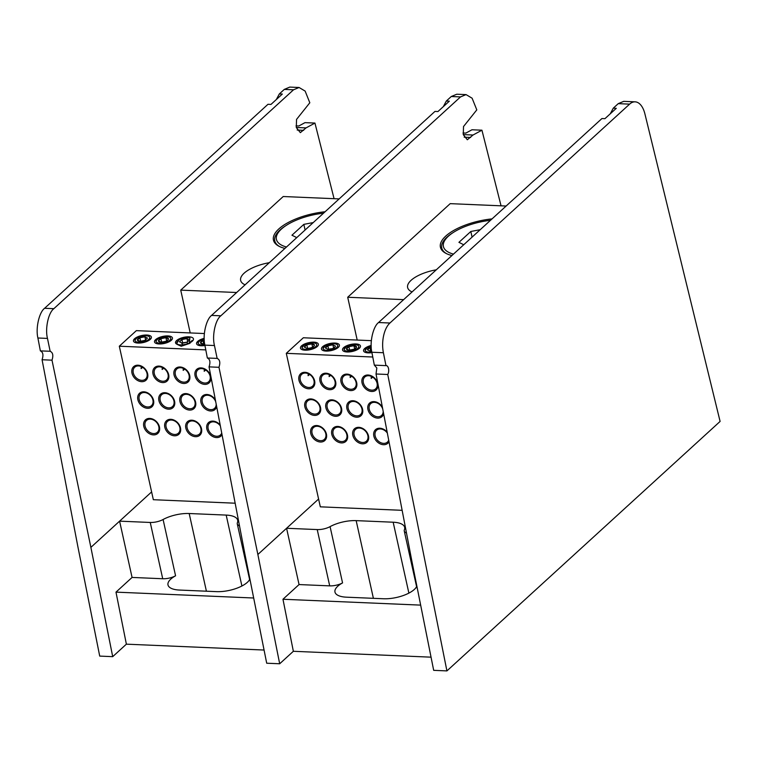 <?xml version="1.0" encoding="UTF-8"?>
<svg xmlns="http://www.w3.org/2000/svg" width="758" height="758" viewBox="0 0 758 758"><rect width="100%" height="100%" fill="white"/><g stroke="black" fill="none" stroke-linecap="round" stroke-linejoin="round"><path stroke-width="1.14" d="M387.338 433.064A8.035 6.111 -132.4 0 0 376.593 430.231A8.035 6.111 -132.4 0 0 375.153 435.869A8.035 6.111 -132.4 0 0 380.383 442.492A8.035 6.111 -132.4 0 0 387.433 442.094A8.035 6.111 -132.4 0 0 388.702 440.18M367.848 435.566A8.035 6.111 -132.4 0 0 362.608 428.943A8.035 6.111 -132.4 0 0 355.568 429.341A8.035 6.111 -132.4 0 0 354.119 434.978A8.035 6.111 -132.4 0 0 359.358 441.601A8.035 6.111 -132.4 0 0 366.398 441.203A8.035 6.111 -132.4 0 0 367.848 435.566M346.813 434.666A8.035 6.111 -132.4 0 0 341.574 428.043A8.035 6.111 -132.4 0 0 334.534 428.441A8.035 6.111 -132.4 0 0 333.084 434.078A8.035 6.111 -132.4 0 0 338.324 440.701A8.035 6.111 -132.4 0 0 345.364 440.303A8.035 6.111 -132.4 0 0 346.813 434.666M325.788 433.766A8.035 6.111 -132.4 0 0 320.549 427.142A8.035 6.111 -132.4 0 0 313.509 427.54A8.035 6.111 -132.4 0 0 312.059 433.188A8.035 6.111 -132.4 0 0 317.299 439.801A8.035 6.111 -132.4 0 0 324.339 439.403A8.035 6.111 -132.4 0 0 325.788 433.766M363.347 382.657A8.035 6.111 47.6 0 1 364.797 377.02A8.035 6.111 47.6 0 1 371.837 376.622A8.035 6.111 47.6 0 1 377.077 383.245A8.035 6.111 47.6 0 1 375.627 388.882A8.035 6.111 47.6 0 1 368.587 389.28A8.035 6.111 47.6 0 1 363.347 382.657M377.721 383.586A9.172 6.974 -132.4 0 0 368.056 375.011A9.172 6.974 -132.4 0 0 362.049 382.913A9.172 6.974 -132.4 0 0 371.714 391.488A9.172 6.974 -132.4 0 0 377.721 383.586M387.167 432.136A9.172 6.974 -132.4 0 0 377.645 428.488A9.172 6.974 -132.4 0 0 373.846 436.134A9.172 6.974 -132.4 0 0 380.886 444.16A9.172 6.974 -132.4 0 0 389.006 441.762M368.492 435.907A9.172 6.974 -132.4 0 0 358.828 427.332A9.172 6.974 -132.4 0 0 352.811 435.234A9.172 6.974 -132.4 0 0 362.476 443.809A9.172 6.974 -132.4 0 0 368.492 435.907M342.322 381.757A8.035 6.111 47.6 0 1 343.772 376.12A8.035 6.111 47.6 0 1 350.812 375.722A8.035 6.111 47.6 0 1 356.052 382.345A8.035 6.111 47.6 0 1 354.602 387.982A8.035 6.111 47.6 0 1 347.562 388.38A8.035 6.111 47.6 0 1 342.322 381.757M356.696 382.686A9.172 6.974 -132.4 0 0 347.031 374.12A9.172 6.974 -132.4 0 0 341.015 382.023A9.172 6.974 -132.4 0 0 350.679 390.588A9.172 6.974 -132.4 0 0 356.696 382.686M321.288 380.867A8.035 6.111 47.6 0 1 322.737 375.229A8.035 6.111 47.6 0 1 329.777 374.831A8.035 6.111 47.6 0 1 335.017 381.454A8.035 6.111 47.6 0 1 333.567 387.092A8.035 6.111 47.6 0 1 326.527 387.49A8.035 6.111 47.6 0 1 321.288 380.867M335.661 381.795A9.172 6.974 -132.4 0 0 325.997 373.22A9.172 6.974 -132.4 0 0 319.99 381.122A9.172 6.974 -132.4 0 0 329.654 389.697A9.172 6.974 -132.4 0 0 335.661 381.795M347.458 435.007A9.172 6.974 -132.4 0 0 337.793 426.432A9.172 6.974 -132.4 0 0 331.786 434.334A9.172 6.974 -132.4 0 0 341.451 442.909A9.172 6.974 -132.4 0 0 347.458 435.007M326.433 434.107A9.172 6.974 -132.4 0 0 316.768 425.541A9.172 6.974 -132.4 0 0 310.752 433.443A9.172 6.974 -132.4 0 0 320.416 442.018A9.172 6.974 -132.4 0 0 326.433 434.107M300.263 379.966A8.035 6.111 47.6 0 1 301.703 374.329A8.035 6.111 47.6 0 1 308.752 373.931A8.035 6.111 47.6 0 1 313.983 380.554A8.035 6.111 47.6 0 1 312.542 386.192A8.035 6.111 47.6 0 1 305.493 386.589A8.035 6.111 47.6 0 1 300.263 379.966M314.636 380.895A9.172 6.974 -132.4 0 0 304.972 372.32A9.172 6.974 -132.4 0 0 298.955 380.222A9.172 6.974 -132.4 0 0 308.62 388.797A9.172 6.974 -132.4 0 0 314.636 380.895M371.174 345.487A9.172 3.591 -12.5 0 0 363.859 349.485A9.172 3.591 -12.5 0 0 366.749 352.745A9.172 3.591 -12.5 0 0 368.113 352.877A9.172 3.591 -12.5 0 0 371.932 352.622M347.079 351.977A9.172 3.591 -12.5 0 0 358.354 349.05A9.172 3.591 -12.5 0 0 355.881 343.942A9.172 3.591 -12.5 0 0 344.085 347.259A9.172 3.591 -12.5 0 0 345.714 351.845A9.172 3.591 -12.5 0 0 347.079 351.977M326.054 351.087A9.172 3.591 -12.5 0 0 337.319 348.149A9.172 3.591 -12.5 0 0 334.846 343.052A9.172 3.591 -12.5 0 0 323.05 346.359A9.172 3.591 -12.5 0 0 324.68 350.954A9.172 3.591 -12.5 0 0 326.054 351.087M305.019 350.187A9.172 3.591 -12.5 0 0 316.285 347.249A9.172 3.591 -12.5 0 0 313.821 342.152A9.172 3.591 -12.5 0 0 302.025 345.468A9.172 3.591 -12.5 0 0 303.655 350.054A9.172 3.591 -12.5 0 0 305.019 350.187M327.191 407.472A8.035 6.111 47.6 0 1 328.64 401.835A8.035 6.111 47.6 0 1 335.68 401.437A8.035 6.111 47.6 0 1 340.92 408.06A8.035 6.111 47.6 0 1 339.47 413.697A8.035 6.111 47.6 0 1 332.43 414.095A8.035 6.111 47.6 0 1 327.191 407.472M341.564 408.401A9.172 6.974 -132.4 0 0 331.9 399.826A9.172 6.974 -132.4 0 0 325.883 407.728A9.172 6.974 -132.4 0 0 335.548 416.303A9.172 6.974 -132.4 0 0 341.564 408.401M348.216 408.373A8.035 6.111 47.6 0 1 349.665 402.735A8.035 6.111 47.6 0 1 356.705 402.337A8.035 6.111 47.6 0 1 361.945 408.95A8.035 6.111 47.6 0 1 360.495 414.588A8.035 6.111 47.6 0 1 353.455 414.996A8.035 6.111 47.6 0 1 348.216 408.373M362.589 409.292A9.172 6.974 -132.4 0 0 352.925 400.726A9.172 6.974 -132.4 0 0 346.918 408.628A9.172 6.974 -132.4 0 0 356.582 417.203A9.172 6.974 -132.4 0 0 362.589 409.292M383.16 411.224A8.035 6.111 47.6 0 1 381.53 415.488A8.035 6.111 47.6 0 1 374.49 415.886A8.035 6.111 47.6 0 1 369.25 409.263A8.035 6.111 47.6 0 1 370.7 403.626A8.035 6.111 47.6 0 1 382.714 408.932M382.364 407.074A9.172 6.974 -132.4 0 0 372.491 401.712A9.172 6.974 -132.4 0 0 367.952 409.528A9.172 6.974 -132.4 0 0 375.816 417.819A9.172 6.974 -132.4 0 0 383.643 413.735M306.156 406.572A8.035 6.111 47.6 0 1 307.606 400.935A8.035 6.111 47.6 0 1 314.646 400.537A8.035 6.111 47.6 0 1 319.885 407.16A8.035 6.111 47.6 0 1 318.436 412.797A8.035 6.111 47.6 0 1 311.396 413.195A8.035 6.111 47.6 0 1 306.156 406.572M304.858 406.838A9.172 6.974 47.6 0 1 310.865 398.926A9.172 6.974 47.6 0 1 320.53 407.501A9.172 6.974 47.6 0 1 314.523 415.403A9.172 6.974 47.6 0 1 304.858 406.838M403.635 299.637L347.704 297.25L450.205 203.646L506.126 206.034M436.286 269.81A28.482 11.162 -12.5 0 0 407.624 287.519A28.482 11.162 -12.5 0 0 412.058 291.934M492.046 218.891A43.86 17.188 -12.5 0 0 448.385 233.919A43.86 17.188 -12.5 0 0 446.074 253.428A43.86 17.188 -12.5 0 0 451.92 255.541M357.198 340.058L347.704 297.25M452.668 232.877A42.723 16.733 -12.5 0 0 441.753 247.961A42.723 16.733 -12.5 0 0 446.68 253.731M371.344 340.664L303.342 337.765L286.287 353.332L372.775 357.018M308.241 373.694L308.099 375.693L309.652 374.452M371.335 376.385L371.183 378.384L372.746 377.143M350.3 375.485L350.158 377.484L351.712 376.252M329.275 374.594L329.124 376.593L330.687 375.352M402.138 510.324L320.321 506.837L286.287 353.332M453.474 254.119A40.79 15.975 167.5 0 1 445.732 239.045A40.79 15.975 167.5 0 1 490.492 220.313M480.231 229.683L470.822 231.484L458.931 242.342L463.735 244.749M472.082 237.131L470.822 231.484M371.193 346.169A7.476 2.928 -12.5 0 0 366.332 348.405A7.476 2.928 -12.5 0 0 368.928 352.129A7.476 2.928 -12.5 0 0 371.808 351.968M371.647 351.039A5.135 2.009 167.5 0 1 370.046 351.106L367.478 349.826A5.135 2.009 167.5 0 1 369.942 347.571L371.249 347.325M367.061 347.941L365.024 350.386M370.709 351.03L369.942 347.571L367.478 349.826M349.665 350.092L348.907 346.671L346.444 348.926A5.135 2.009 167.5 0 1 347.088 347.78A5.135 2.009 167.5 0 1 348.907 346.671L353.948 345.714A5.135 2.009 167.5 0 1 356.516 347.003A5.135 2.009 167.5 0 1 355.189 348.661A5.135 2.009 167.5 0 1 354.052 349.249L349.012 350.215A5.135 2.009 167.5 0 1 348.415 350.168A5.135 2.009 167.5 0 1 346.444 348.926L349.012 350.215M347.894 351.238A7.476 2.928 -12.5 0 0 357.217 348.756A7.476 2.928 -12.5 0 0 356.885 344.937A7.476 2.928 -12.5 0 0 355.066 344.691A7.476 2.928 -12.5 0 0 345.307 347.505A7.476 2.928 -12.5 0 0 347.894 351.238M346.036 347.05L343.99 349.495M354.981 348.784L356.516 347.003L353.948 345.714L354.668 348.964M357.132 349.76L356.942 348.936M329.294 349.286A4.453 1.743 167.5 0 1 331.161 348.746L328.64 349.23L327.882 345.781A5.135 2.009 167.5 0 1 332.914 344.814L335.481 346.103C334.676 348.017 332.175 349.097 327.987 349.315L325.419 348.026A5.135 2.009 167.5 0 1 327.882 345.781L325.419 348.026M326.869 350.338A7.476 2.928 -12.5 0 0 336.182 347.856A7.476 2.928 -12.5 0 0 335.86 344.047A7.476 2.928 -12.5 0 0 334.032 343.791A7.476 2.928 -12.5 0 0 324.272 346.614A7.476 2.928 -12.5 0 0 326.869 350.338M325.002 346.15L322.955 348.595M333.624 348.017L332.914 344.814L327.882 345.781M335.917 348.036L336.097 348.87M305.834 349.438A7.476 2.928 -12.5 0 0 315.157 346.956A7.476 2.928 -12.5 0 0 314.826 343.147A7.476 2.928 -12.5 0 0 313.007 342.9A7.476 2.928 -12.5 0 0 303.238 345.714A7.476 2.928 -12.5 0 0 305.834 349.438M307.615 348.339L306.848 344.881L311.879 343.914A5.135 2.009 167.5 0 1 314.456 345.203C313.651 347.126 311.15 348.197 306.952 348.415L304.384 347.136A5.135 2.009 167.5 0 1 306.848 344.881L304.384 347.136M303.967 345.25L301.93 347.695M314.456 345.203L311.879 343.914L312.599 347.164M314.883 347.145L315.063 347.969M451.275 96.512L460.523 96.91L466.056 94.608L456.771 94.219L451.275 96.512L446.32 101.041L449.314 101.174L437.953 111.54L434.959 111.417L211.586 315.404C206.119 319.393 202.49 335.434 204.878 345.127L207.351 358.003C210.032 359.188 210.601 362.144 209.047 366.872L244.881 553.937L266.702 663.222L279.683 663.771L257.872 554.486L218.977 367.298L209.047 366.872M466.056 94.608L472.111 98.208L476.801 109.882L463.517 126.539L463.28 134.649L467.326 139.766L473.02 135.019L481.936 130.196L471.959 129.77L465.829 133.105L463.005 132.991M446.32 101.041L443.297 106.67M460.523 96.91L220.834 315.802L211.586 315.404M501.057 205.816L481.936 130.196M207.351 358.003L217.442 358.401M204.878 345.127L214.457 345.534L217.139 358.42C219.867 359.614 220.483 362.57 218.977 367.298M214.457 345.534C211.908 335.841 215.348 319.781 220.834 315.802M318.597 499.029L286.581 528.269L299.059 584.56L282.961 599.256L293.355 651.293L431.046 657.167M279.683 663.771L293.355 651.293M406.478 532.95A11.389 4.463 167.5 0 1 404.26 531.007A11.389 4.463 167.5 0 1 404.393 529.795A23.128 9.058 -12.5 0 0 404.649 527.341A23.128 9.058 -12.5 0 0 393.165 522.215L356.165 520.632A23.128 9.058 -12.5 0 0 330.081 526.63A11.389 4.463 167.5 0 1 317.223 529.577L286.581 528.269L257.872 554.486M282.961 599.256L420.652 605.121M416.597 586.664A23.128 9.058 167.5 0 1 383.463 598.754L346.463 597.181A23.128 9.058 167.5 0 1 334.97 592.055A23.128 9.058 167.5 0 1 342.559 582.911A11.389 4.463 167.5 0 1 329.702 585.868L299.059 584.56M417.288 588.255A11.389 4.463 167.5 0 1 416.739 587.289L404.26 531.007M387.736 374.49L376.025 373.988L376.83 367.99L374.329 365.129L385.974 365.631L383.396 352.735A22.787 11.806 -87.6 0 1 389.934 323.012L629.614 104.13A22.787 11.806 -87.6 0 1 635.119 101.837A22.787 11.806 -87.6 0 1 644.916 113.918L720.1 421.429L446.917 670.906L387.736 374.49A5.126 2.653 92.4 0 0 388.503 368.483A5.126 2.653 92.4 0 0 386.267 365.612A5.126 2.653 92.4 0 0 385.974 365.631M376.025 373.988L411.859 561.053L433.68 670.337L446.917 670.906M635.119 101.837L623.73 101.354L618.244 103.647L629.614 104.13M389.934 323.012L378.564 322.529L601.928 118.542L604.931 118.674L616.292 108.299L613.288 108.167L618.244 103.647M378.564 322.529C373.097 326.509 369.478 342.559 371.856 352.243L374.329 365.129M613.288 108.167L610.266 113.795M220.36 425.939A8.035 6.111 -132.4 0 0 209.615 423.116A8.035 6.111 -132.4 0 0 208.166 428.753A8.035 6.111 -132.4 0 0 213.405 435.376A8.035 6.111 -132.4 0 0 220.445 434.978A8.035 6.111 -132.4 0 0 221.724 433.055M200.87 428.441A8.035 6.111 -132.4 0 0 195.63 421.818A8.035 6.111 -132.4 0 0 188.59 422.215A8.035 6.111 -132.4 0 0 187.141 427.853A8.035 6.111 -132.4 0 0 192.38 434.476A8.035 6.111 -132.4 0 0 199.42 434.078A8.035 6.111 -132.4 0 0 200.87 428.441M179.836 427.54A8.035 6.111 -132.4 0 0 174.596 420.927A8.035 6.111 -132.4 0 0 167.556 421.325A8.035 6.111 -132.4 0 0 166.106 426.962A8.035 6.111 -132.4 0 0 171.346 433.585A8.035 6.111 -132.4 0 0 178.386 433.188A8.035 6.111 -132.4 0 0 179.836 427.54M158.801 426.65A8.035 6.111 -132.4 0 0 153.571 420.027A8.035 6.111 -132.4 0 0 146.521 420.425A8.035 6.111 -132.4 0 0 145.081 426.062A8.035 6.111 -132.4 0 0 150.311 432.685A8.035 6.111 -132.4 0 0 157.361 432.287A8.035 6.111 -132.4 0 0 158.801 426.65M196.369 375.542A8.035 6.111 47.6 0 1 197.819 369.895A8.035 6.111 47.6 0 1 204.859 369.497A8.035 6.111 47.6 0 1 210.099 376.12A8.035 6.111 47.6 0 1 208.649 381.757A8.035 6.111 47.6 0 1 201.609 382.155A8.035 6.111 47.6 0 1 196.369 375.542M210.743 376.461A9.172 6.974 -132.4 0 0 201.078 367.895A9.172 6.974 -132.4 0 0 195.071 375.797A9.172 6.974 -132.4 0 0 204.736 384.372A9.172 6.974 -132.4 0 0 210.743 376.461M220.18 425.02A9.172 6.974 -132.4 0 0 210.667 421.372A9.172 6.974 -132.4 0 0 206.868 429.009A9.172 6.974 -132.4 0 0 213.908 437.034A9.172 6.974 -132.4 0 0 222.028 434.637M201.514 428.782A9.172 6.974 -132.4 0 0 191.85 420.207A9.172 6.974 -132.4 0 0 185.833 428.118A9.172 6.974 -132.4 0 0 195.498 436.684A9.172 6.974 -132.4 0 0 201.514 428.782M175.344 374.642A8.035 6.111 47.6 0 1 176.785 369.004A8.035 6.111 47.6 0 1 183.834 368.606A8.035 6.111 47.6 0 1 189.064 375.229A8.035 6.111 47.6 0 1 187.624 380.867A8.035 6.111 47.6 0 1 180.575 381.265A8.035 6.111 47.6 0 1 175.344 374.642M189.718 375.57A9.172 6.974 -132.4 0 0 180.053 366.995A9.172 6.974 -132.4 0 0 174.037 374.897A9.172 6.974 -132.4 0 0 183.701 383.472A9.172 6.974 -132.4 0 0 189.718 375.57M154.31 373.741A8.035 6.111 47.6 0 1 155.76 368.104A8.035 6.111 47.6 0 1 162.799 367.706A8.035 6.111 47.6 0 1 168.039 374.329A8.035 6.111 47.6 0 1 166.589 379.966A8.035 6.111 47.6 0 1 159.55 380.364A8.035 6.111 47.6 0 1 154.31 373.741M168.683 374.67A9.172 6.974 -132.4 0 0 159.019 366.095A9.172 6.974 -132.4 0 0 153.012 374.007A9.172 6.974 -132.4 0 0 162.676 382.572A9.172 6.974 -132.4 0 0 168.683 374.67M180.48 427.882A9.172 6.974 -132.4 0 0 170.815 419.316A9.172 6.974 -132.4 0 0 164.808 427.218A9.172 6.974 -132.4 0 0 174.473 435.793A9.172 6.974 -132.4 0 0 180.48 427.882M159.455 426.991A9.172 6.974 -132.4 0 0 149.79 418.416A9.172 6.974 -132.4 0 0 143.774 426.318A9.172 6.974 -132.4 0 0 153.438 434.893A9.172 6.974 -132.4 0 0 159.455 426.991M133.275 372.851A8.035 6.111 47.6 0 1 134.725 367.213A8.035 6.111 47.6 0 1 141.765 366.815A8.035 6.111 47.6 0 1 147.005 373.429A8.035 6.111 47.6 0 1 145.555 379.066A8.035 6.111 47.6 0 1 138.515 379.464A8.035 6.111 47.6 0 1 133.275 372.851M147.649 373.77A9.172 6.974 -132.4 0 0 137.984 365.204A9.172 6.974 -132.4 0 0 131.977 373.107A9.172 6.974 -132.4 0 0 141.642 381.681A9.172 6.974 -132.4 0 0 147.649 373.77M204.196 338.362A9.172 3.591 -12.5 0 0 196.881 342.36A9.172 3.591 -12.5 0 0 199.761 345.629A9.172 3.591 -12.5 0 0 201.135 345.752A9.172 3.591 -12.5 0 0 204.954 345.506M190.988 342.171A8.035 3.146 -12.5 0 0 192.343 340.674M180.101 344.862A9.172 3.591 -12.5 0 0 191.367 341.924A9.172 3.591 -12.5 0 0 188.903 336.827A9.172 3.591 -12.5 0 0 177.107 340.134A9.172 3.591 -12.5 0 0 178.736 344.729A9.172 3.591 -12.5 0 0 180.101 344.862M169.953 341.28A8.035 3.146 -12.5 0 0 171.308 339.783M159.076 343.961A9.172 3.591 -12.5 0 0 170.342 341.034A9.172 3.591 -12.5 0 0 167.869 335.927A9.172 3.591 -12.5 0 0 156.072 339.243A9.172 3.591 -12.5 0 0 157.702 343.829A9.172 3.591 -12.5 0 0 159.076 343.961M148.928 340.38A8.035 3.146 -12.5 0 0 150.283 338.883M138.041 343.061A9.172 3.591 -12.5 0 0 149.307 340.134A9.172 3.591 -12.5 0 0 146.834 335.036A9.172 3.591 -12.5 0 0 135.038 338.343A9.172 3.591 -12.5 0 0 136.677 342.938A9.172 3.591 -12.5 0 0 138.041 343.061M160.213 400.347A8.035 6.111 47.6 0 1 161.653 394.71A8.035 6.111 47.6 0 1 168.702 394.312A8.035 6.111 47.6 0 1 173.933 400.935A8.035 6.111 47.6 0 1 172.492 406.572A8.035 6.111 47.6 0 1 165.443 406.97A8.035 6.111 47.6 0 1 160.213 400.347M174.586 401.276A9.172 6.974 -132.4 0 0 164.922 392.71A9.172 6.974 -132.4 0 0 158.905 400.612A9.172 6.974 -132.4 0 0 168.57 409.178A9.172 6.974 -132.4 0 0 174.586 401.276M181.238 401.247A8.035 6.111 47.6 0 1 182.687 395.61A8.035 6.111 47.6 0 1 189.727 395.212A8.035 6.111 47.6 0 1 194.967 401.835A8.035 6.111 47.6 0 1 193.517 407.472A8.035 6.111 47.6 0 1 186.477 407.87A8.035 6.111 47.6 0 1 181.238 401.247M195.611 402.176A9.172 6.974 -132.4 0 0 185.947 393.601A9.172 6.974 -132.4 0 0 179.94 401.503A9.172 6.974 -132.4 0 0 189.604 410.078A9.172 6.974 -132.4 0 0 195.611 402.176M216.182 404.099A8.035 6.111 47.6 0 1 214.552 408.373A8.035 6.111 47.6 0 1 207.512 408.77A8.035 6.111 47.6 0 1 202.272 402.147A8.035 6.111 47.6 0 1 203.722 396.51A8.035 6.111 47.6 0 1 215.736 401.806M215.386 399.949A9.172 6.974 -132.4 0 0 205.513 394.586A9.172 6.974 -132.4 0 0 200.965 402.403A9.172 6.974 -132.4 0 0 208.838 410.694A9.172 6.974 -132.4 0 0 216.655 406.62M139.178 399.457A8.035 6.111 47.6 0 1 140.628 393.819A8.035 6.111 47.6 0 1 147.668 393.421A8.035 6.111 47.6 0 1 152.908 400.044A8.035 6.111 47.6 0 1 151.458 405.682A8.035 6.111 47.6 0 1 144.418 406.08A8.035 6.111 47.6 0 1 139.178 399.457M137.88 399.712A9.172 6.974 47.6 0 1 143.887 391.81A9.172 6.974 47.6 0 1 153.552 400.385A9.172 6.974 47.6 0 1 147.545 408.287A9.172 6.974 47.6 0 1 137.88 399.712M236.648 292.512L180.726 290.125L283.217 196.521L339.148 198.909M269.308 262.694A28.482 11.162 -12.5 0 0 240.637 280.394A28.482 11.162 -12.5 0 0 245.08 284.809M325.068 211.766A43.86 17.188 -12.5 0 0 281.408 226.803A43.86 17.188 -12.5 0 0 279.086 246.303A43.86 17.188 -12.5 0 0 284.942 248.416M190.211 332.942L180.726 290.125M285.69 225.761A42.723 16.733 -12.5 0 0 274.775 240.845A42.723 16.733 -12.5 0 0 279.702 246.606M204.366 333.539L136.355 330.64L119.309 346.207L205.797 349.893M141.263 366.569L141.111 368.577L142.675 367.336M204.357 369.26L204.205 371.268L205.769 370.027M183.322 368.369L183.18 370.368L184.734 369.127M162.297 367.469L162.146 369.468L163.7 368.227M235.16 503.208L153.343 499.712L119.309 346.207M178.158 340.844A8.035 3.146 -12.5 0 0 179.182 344.786M286.486 247.004A40.79 15.975 167.5 0 1 278.755 231.92A40.79 15.975 167.5 0 1 323.514 213.188M313.253 222.568L303.844 224.359L291.953 235.217L296.757 237.624M305.095 230.006L303.844 224.359M204.215 339.044A7.476 2.928 -12.5 0 0 199.354 341.28A7.476 2.928 -12.5 0 0 201.95 345.013A7.476 2.928 -12.5 0 0 204.831 344.843M204.669 343.924A5.135 2.009 167.5 0 1 203.068 343.99A5.135 2.009 167.5 0 1 202.462 343.942A5.135 2.009 167.5 0 1 200.5 342.701A5.135 2.009 167.5 0 1 202.964 340.456L204.272 340.2M199.183 341.432L197.914 342.91M204.641 343.734L203.722 343.905L202.964 340.456L200.5 342.701L203.068 343.99M186.582 342.322L182.868 343.099M189.386 342.161L189.907 337.822L188.088 337.566A7.476 2.928 -12.5 0 0 179.333 339.688M190.04 343.279L181.238 346.245L177.344 344.483M177.135 342.73L179.049 339.925M187.671 341.792L186.961 338.589L181.929 339.556L179.466 341.801L182.034 343.09L179.466 341.801L181.929 339.556L186.961 338.589L189.538 339.878L187.074 342.133L181.532 343.052M189.784 342.569L192.172 340.484L192.579 340.948M182.697 343.004L181.929 339.556M182.413 344.795L182.034 343.09M187.434 343.762L187.074 342.133M192.172 340.484A7.968 4.197 160.4 0 1 191.528 341.725M162.307 342.161A4.453 1.743 167.5 0 1 165.452 341.46M168.503 338.978L165.936 337.698L160.895 338.655L158.431 340.911A5.135 2.009 167.5 0 1 159.076 339.755A5.135 2.009 167.5 0 1 160.895 338.655A5.135 2.009 167.5 0 1 165.936 337.698A5.135 2.009 167.5 0 1 168.503 338.978C167.698 340.901 165.197 341.972 161.009 342.199A5.135 2.009 167.5 0 1 160.402 342.142A5.135 2.009 167.5 0 1 158.431 340.911L161.009 342.199M159.891 343.222A7.476 2.928 -12.5 0 0 169.205 340.73A7.476 2.928 -12.5 0 0 168.873 336.922A7.476 2.928 -12.5 0 0 167.054 336.675A7.476 2.928 -12.5 0 0 157.294 339.489A7.476 2.928 -12.5 0 0 159.891 343.222M167.906 342.303L171.137 339.593L171.545 340.048M157.124 339.641L155.854 341.119M166.656 340.948L165.936 337.698M165.86 341.308L161.662 342.114L160.895 338.655M141.282 341.261A4.453 1.743 167.5 0 1 144.427 340.569M145.621 340.048L144.901 336.798L139.87 337.765L137.406 340.01A5.135 2.009 167.5 0 1 138.051 338.864A5.135 2.009 167.5 0 1 139.87 337.765A5.135 2.009 167.5 0 1 144.901 336.798L147.478 338.087L145.015 340.333A5.135 2.009 167.5 0 1 139.974 341.299A5.135 2.009 167.5 0 1 139.368 341.252A5.135 2.009 167.5 0 1 137.406 340.01L139.974 341.299M138.856 342.322A7.476 2.928 -12.5 0 0 148.18 339.84A7.476 2.928 -12.5 0 0 147.848 336.021A7.476 2.928 -12.5 0 0 146.019 335.775A7.476 2.928 -12.5 0 0 136.26 338.599A7.476 2.928 -12.5 0 0 138.856 342.322M146.881 341.413L150.112 338.693L150.52 339.148M136.089 338.741L134.82 340.219M144.825 340.418L140.637 341.214L139.87 337.765M284.297 89.397L293.545 89.785L299.078 87.492L289.783 87.094L284.297 89.397L279.342 93.926L282.336 94.049L270.976 104.424L267.981 104.291L44.608 308.279C39.132 312.268 35.512 328.318 37.9 338.002L40.364 350.888C43.054 352.072 43.613 355.028 42.069 359.747L77.903 546.812L99.715 656.096L112.705 656.655L90.884 547.371L51.999 360.173L42.069 359.747M299.078 87.492L305.133 91.083L309.814 102.766L296.539 119.413L296.302 127.524L300.348 132.641L306.043 127.903L314.949 123.071L304.981 122.644L298.841 125.989L296.027 125.866M279.342 93.926L276.319 99.544M293.545 89.785L53.856 308.677L44.608 308.279M334.07 198.691L314.949 123.071M40.364 350.888L50.464 351.276M37.9 338.002L47.479 338.409L50.151 351.305C52.889 352.489 53.505 355.445 51.999 360.173M47.479 338.409C44.93 328.716 48.37 312.666 53.856 308.677M151.609 491.914L119.593 521.153L132.072 577.435L115.983 592.131L126.378 644.167L264.068 650.042M112.705 656.655L126.378 644.167M239.49 525.825A11.389 4.463 167.5 0 1 237.282 523.882A11.389 4.463 167.5 0 1 237.415 522.679A23.128 9.058 -12.5 0 0 237.671 520.215A23.128 9.058 -12.5 0 0 226.187 515.089L189.187 513.517A23.128 9.058 -12.5 0 0 163.093 519.505A11.389 4.463 167.5 0 1 150.245 522.461L119.593 521.153L90.884 547.371M115.983 592.131L253.674 598.005M249.619 579.538A23.128 9.058 167.5 0 1 216.475 591.638L179.485 590.056A23.128 9.058 167.5 0 1 167.992 584.939A23.128 9.058 167.5 0 1 175.572 575.796A11.389 4.463 167.5 0 1 162.724 578.742L132.072 577.435M250.311 581.14A11.389 4.463 167.5 0 1 249.761 580.173L237.282 523.882M463.271 134.602L473.02 135.019M464.18 137.189L470.652 137.463M317.223 529.577L329.702 585.868M342.559 582.911L330.081 526.63M356.165 520.632L373.391 598.327M393.165 522.215L408.884 593.126M371.856 352.243L383.396 352.735M296.293 127.486L306.043 127.903M297.202 130.063L303.674 130.338M150.245 522.461L162.724 578.742M175.572 575.796L163.093 519.505M189.187 513.517L206.413 591.212M226.187 515.089L241.906 586"/></g></svg>
